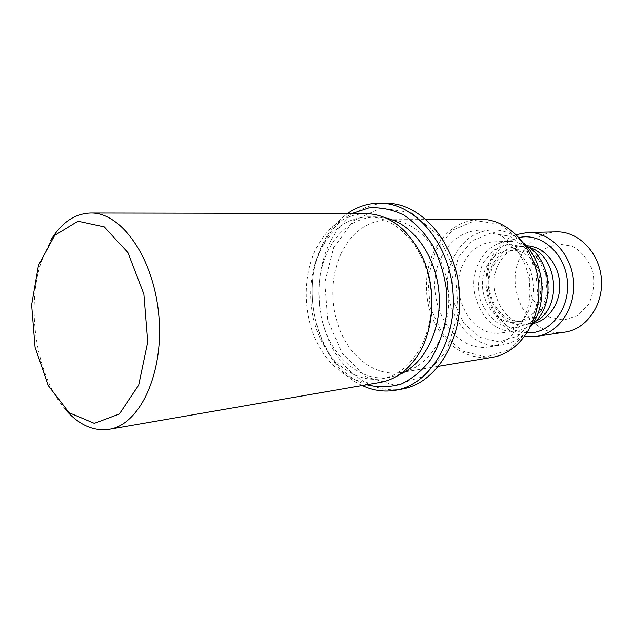 <?xml version="1.0" encoding="UTF-8"?>
<svg xmlns="http://www.w3.org/2000/svg" width="633" height="633" viewBox="0 0 633 633"><rect width="100%" height="100%" fill="white"/><g stroke="black" fill="none" stroke-linecap="round" stroke-linejoin="round"><path stroke-width="0.47" stroke-dasharray="3.17 2.37" d="M65.025 409.037C36.208 375.788 25.668 307.48 41.541 260.978L50.695 240.437M365.906 213.471C343.339 214.619 326.311 227.255 314.823 251.388C302.645 278.37 303.484 314.387 316.793 341.986C330.109 369.514 355.414 386.589 380.259 382.419M533.817 260.574L544.04 249.078L557.768 243.887L572.374 246.213C581.616 251.594 588.389 259.799 592.702 270.829C594.87 282.65 593.532 293.775 588.698 304.204L577.818 315.574L563.75 320.092L549.389 317.046C540.582 311.396 534.205 303.27 530.24 292.66C528.215 281.408 529.41 270.71 533.817 260.574M564.968 332.127C529.204 338.813 501.803 287.279 521.829 254.237C529.94 240.224 541.484 232.77 556.447 231.876M524.907 336.218C493.487 331.842 475.533 285.341 492.759 255.613C498.393 245.351 506.226 238.348 516.275 234.598M527.234 332.847C496.256 332.76 476.158 287.113 493.186 258.058C499.31 247.02 507.959 240.184 519.131 237.533M532.891 323.503L531.53 323.716C504.612 328.424 483.992 288.45 499.208 262.964C505.269 252.338 513.838 246.617 524.907 245.802L526.284 245.786C520.753 242.661 514.977 241.165 508.987 241.331C496.288 242.217 486.5 248.809 479.608 261.105C462.43 290.397 485.93 336.321 516.591 330.814C522.526 329.959 527.969 327.514 532.915 323.463M535.012 321.588L525.865 324.476C498.875 329.192 478.192 288.949 493.431 263.296C499.5 252.591 508.093 246.838 519.195 246.015L528.697 247.313M493.795 265.433C499.295 255.756 507.049 250.533 517.066 249.758C532.4 248.935 547.26 264.167 548.756 283.014C550.457 301.846 538.382 319.364 523.127 321.145C498.677 325.338 479.941 288.735 493.795 265.433M487.117 265.82C492.624 256.08 500.402 250.818 510.451 250.035C525.833 249.204 540.748 264.57 542.259 283.568C543.976 302.55 531.862 320.203 516.568 321.983C492.031 326.193 473.231 289.305 487.117 265.82M483.216 262.608L493.985 250.011L508.489 244.33L523.989 246.894L537.33 257.449L545.67 273.986L547.173 293.071L541.516 310.661L529.979 323.099L515.08 327.965L499.856 324.539C490.535 318.304 483.762 309.371 479.553 297.739C477.377 285.412 478.595 273.701 483.216 262.608M464.274 261.92C471.189 249.402 481.04 242.7 493.819 241.806C512.896 240.959 531.443 260.337 533.358 284.32C535.518 308.287 520.508 330.513 501.558 332.903C470.699 338.449 447.025 291.71 464.274 261.92M458.514 257.109L472.178 240.73L490.725 233.205L510.681 236.394L527.977 250.075L538.841 271.684L540.811 296.687L533.453 319.665L518.506 335.783L499.302 341.931L479.806 337.294L463.736 323.178L453.94 302.479L452.089 279.05L458.514 257.109M530.715 326.731C523.016 336.978 513.553 343.031 502.341 344.866C463.111 352.344 433.027 293.269 454.652 255.51C463.451 239.401 476.087 230.855 492.569 229.882C503.931 229.803 514.273 234.163 523.602 242.969M441.969 256.08C450.791 239.749 463.483 231.085 480.051 230.096C503.963 229.344 527.265 254.023 529.726 284.628C532.472 315.21 513.656 343.474 489.966 346.765C450.53 354.282 420.288 294.353 441.969 256.08M435.67 250.763L452.429 230.19L475.351 220.553L500.205 224.335L521.901 241.442L535.605 268.724L538.097 300.374L528.816 329.382L510.063 349.527L486.112 356.996L461.971 350.935L442.182 333.14L430.155 307.298L427.845 278.124L435.67 250.763M492.063 357.384C468.064 359.576 449.224 348.688 435.551 324.737C423.77 302.147 423.319 272.451 434.539 250.296C445.062 230.626 460.326 220.284 480.32 219.279M340.942 253.896C351.552 232.24 367.14 220.846 387.72 219.722C416.577 219.097 445.173 251.404 448.417 291.544C451.994 331.652 429.261 368.319 400.713 372.568C377.917 376.263 354.686 360.857 342.477 335.925C330.291 310.93 329.627 278.283 340.942 253.896M333.781 247.4L353.562 220.751L381.011 208.012L411.213 212.648L437.949 234.875L455.064 270.702L458.355 312.346L447.072 350.278L424.157 376.192L395.071 385.26L365.961 376.777L342.216 353.42L327.752 320.037L324.776 282.571L333.781 247.4M402.311 389.01C374.356 394.003 345.903 375.314 330.94 345.08C315.994 314.759 314.989 275.118 328.59 245.28C341.559 218.338 360.865 204.332 386.518 203.248M362.211 385.537C318.858 366.222 298.855 293.372 321.944 245.477C328.203 231.844 336.748 221.17 347.588 213.448M366.713 384.761C321.366 371.144 297.921 296.323 321.556 247.788C328.796 232.113 338.995 220.664 352.154 213.448M399.827 374.356L389.461 377.403C365.708 381.311 341.504 365.106 328.772 338.932C316.065 312.694 315.313 278.441 327.032 252.812C338.046 229.985 354.314 217.997 375.812 216.866L386.549 218.116M319.064 253.105C330.078 230.103 346.354 218.021 367.892 216.874C397.888 216.296 427.726 250.494 431.168 293.008C434.95 335.498 411.315 374.238 381.652 378.724C357.859 382.641 333.615 366.285 320.86 339.897C308.121 313.446 307.353 278.931 319.064 253.105M525.865 324.476L531.53 323.716M519.195 246.015L524.907 245.802M516.568 321.983L523.127 321.145M510.451 250.035L517.066 249.758M501.558 332.903L516.591 330.814M493.819 241.806L508.987 241.331M489.966 346.765L502.341 344.866M480.051 230.096L492.569 229.882M400.713 372.568L438.677 366.262M387.72 219.722L426.215 219.54M381.652 378.724L389.461 377.403M367.892 216.874L375.812 216.866"/><path stroke-width="0.95" d="M50.695 240.437C61.298 222.705 74.631 213.566 90.701 213.012C121.607 212.213 154.143 258.454 158.875 316.152C163.947 373.81 139.679 424.885 109.082 429.309C93.154 431.484 78.46 424.727 65.025 409.037M109.082 429.309L380.259 382.419C397.16 379.246 410.777 368.335 421.119 349.685C434.428 324.539 435.583 288.324 423.73 259.87C409.836 230.159 390.553 214.69 365.906 213.471L90.701 213.012M38.478 265.282L54.739 235.357L78.025 221.226L104.247 226.891L128.032 252.717L143.841 294.123L147.695 341.978L138.69 385.133L119.328 414.014L94.333 423.342L69.076 412.708L48.211 385.489L35.084 347.327L31.65 304.908L38.478 265.282M516.275 234.598L527.835 232.477L556.447 231.876C578.238 231.14 599.253 252.298 601.35 278.544C603.708 304.766 586.569 329.168 564.968 332.127L536.657 336.352L524.907 336.218M527.835 232.477C549.95 231.725 571.37 253.683 573.545 280.91C575.99 308.113 558.591 333.369 536.657 336.352M519.131 237.533C541.199 232.446 565.261 253.485 567.437 281.424C570.009 309.331 549.84 334.137 527.234 332.847M532.915 323.463C555.924 306.214 551.905 258.937 526.316 245.818C542.616 245.818 557.966 262.173 559.564 282.096C561.352 302.004 548.985 320.717 532.891 323.503M528.697 247.313C558.266 254.632 562.919 309.387 535.012 321.588M523.602 242.969C544.823 262.553 548.328 303.84 530.715 326.731M426.215 219.54L480.32 219.279C508.346 218.733 535.676 247.796 538.588 283.877C541.808 319.942 519.772 353.198 492.063 357.384L438.677 366.262M347.588 213.448C357.471 206.572 368.248 203.146 379.927 203.169L386.518 203.248C421.072 203.051 455.396 242.043 459.336 290.61C463.649 339.153 436.398 383.376 402.311 389.01L395.823 390.205C384.318 392.207 373.114 390.648 362.211 385.537M379.927 203.169C414.528 202.964 448.939 242.233 452.911 291.156C457.255 340.056 429.965 384.571 395.823 390.205M352.154 213.448L368.825 207.925C380.623 207.078 392.294 209.46 403.854 215.085C414.955 222.547 424.624 232.73 432.845 245.628C439.88 259.775 444.493 275.126 446.692 291.686L446.241 316.31C443.464 332.333 438.353 346.647 430.915 359.267C422.369 370.424 412.526 378.653 401.377 383.954C389.849 387.38 378.297 387.649 366.713 384.761M386.549 218.116C412.819 224.074 435.876 255.613 438.922 292.351C442.119 329.073 424.711 364.054 399.827 374.356"/></g></svg>
